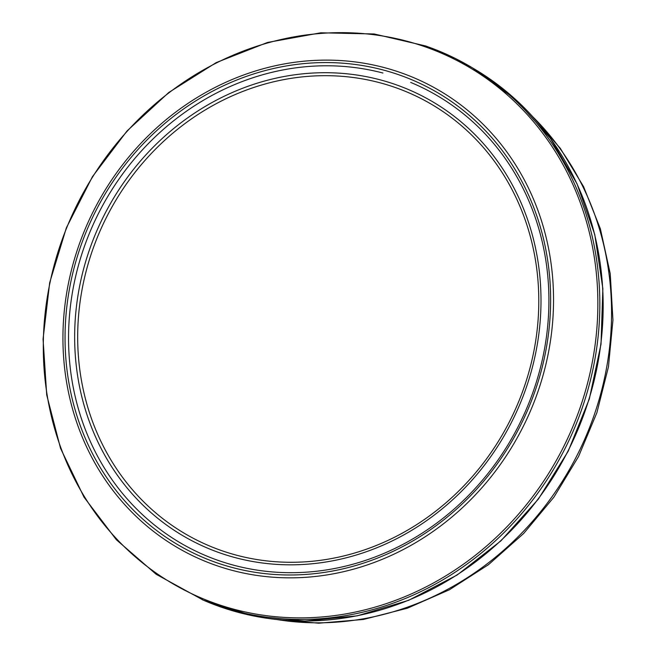 <?xml version="1.0" encoding="UTF-8"?>
<svg xmlns="http://www.w3.org/2000/svg" width="656" height="656" viewBox="0 0 656 656"><rect width="100%" height="100%" fill="white"/><g stroke="black" fill="none" stroke-linecap="round" stroke-linejoin="round"><path stroke-width="0.98" d="M404.711 91.069A247.615 225.918 117 0 1 448.589 500.503A247.615 225.918 117 0 1 81.008 377.848A247.615 225.918 117 0 1 379.439 82.64A247.615 225.918 117 0 1 404.711 91.069M405.408 88.281A250.42 228.485 117 0 1 449.77 502.357A250.42 228.485 117 0 1 78.023 378.299A250.42 228.485 117 0 1 379.857 79.753A250.42 228.485 117 0 1 405.408 88.281M410.73 79.302A260.76 237.915 117 0 1 454.51 510.934A260.76 237.915 117 0 1 68.314 379.299A260.76 237.915 117 0 1 384.186 70.258A260.76 237.915 117 0 1 410.73 79.302M412.87 77.318A263.45 240.367 117 0 1 455.838 513.64A263.45 240.367 117 0 1 66.125 379.381A263.45 240.367 117 0 1 386.072 68.085A263.45 240.367 117 0 1 412.87 77.318M453.066 58.564A297.808 271.715 117 0 1 474.427 556.017A297.808 271.715 117 0 1 44.788 377.069A297.808 271.715 117 0 1 423.53 46.256A297.808 271.715 117 0 1 453.066 58.564M455.362 58.482A298.906 272.716 117 0 1 472.812 68.085A298.906 272.716 117 0 1 564.554 449.475A298.906 272.716 117 0 1 202.204 599.682M473.976 68.782A298.636 272.47 117 0 1 567.932 451.156A298.636 272.47 117 0 1 203.516 600.248M425.769 46.027A298.906 272.716 117 0 1 455.215 58.409M382.915 73.029A257.947 235.348 -63 0 0 71.922 379.988A257.947 235.348 -63 0 0 454.083 509.089A257.947 235.348 -63 0 0 410.697 82.418M277.332 619.617A293.822 268.074 -63 0 0 576.911 455.682A293.822 268.074 -63 0 0 533.041 117.014M425.572 45.945L374.158 33.973L320.809 32.8L267.492 42.468L216.185 62.615L168.781 92.488L127.026 130.97L92.455 176.661L66.354 227.862L49.684 282.679L43.058 339.086L46.724 395.002L60.557 448.368L84.042 497.207L116.325 539.716L156.202 574.303L203.475 600.232L252.79 615.804L304.687 621.06L357.307 615.82L408.754 600.273L457.199 574.984L500.922 540.856L538.363 499.109L568.186 451.246L589.326 398.955L601.019 344.121L602.864 288.681L594.779 234.627L577.059 183.893L550.318 138.277L515.509 99.417L472.705 68.019L455.289 58.45L425.572 45.945M274.552 619.305L318.75 623.2L363.408 619.461L407.343 608.21L449.409 589.769L488.515 564.644L523.66 533.484L553.935 497.125L578.551 456.51L596.886 412.698L608.456 366.819L612.942 320.079L610.228 273.675L600.371 228.813L583.594 186.681L560.322 148.379L531.155 114.948"/></g></svg>
